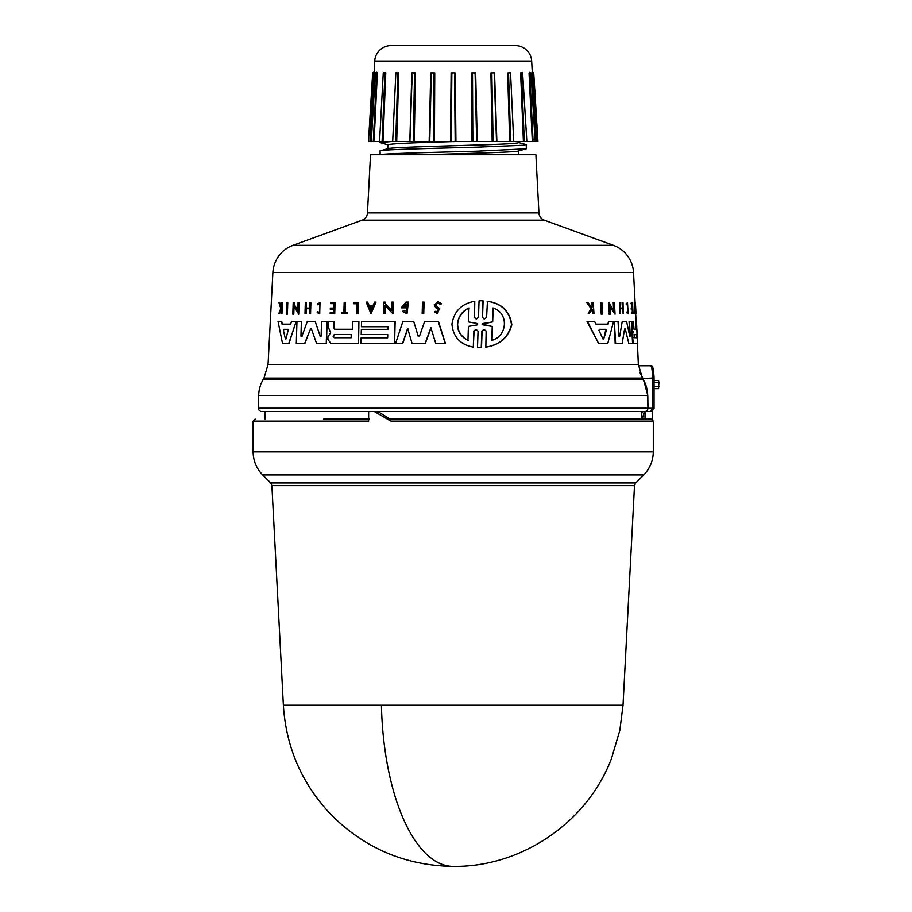 <?xml version="1.0" encoding="UTF-8"?>
<svg xmlns="http://www.w3.org/2000/svg" width="912" height="912" viewBox="0 0 912 912"><rect width="100%" height="100%" fill="white"/><g stroke="black" fill="none" stroke-linecap="round" stroke-linejoin="round"><path stroke-width="1.37" d="M381.433 705.227A170.054 71.866 90 0 0 453.196 866.4C405.589 865.659 364.937 848.479 331.238 814.849C302.032 784.092 286.072 747.555 283.37 705.227L623.021 705.227L634.501 485.617L271.89 485.617L270.704 482.938L262.679 474.924C256.432 468.494 253.251 460.788 253.114 451.828L253.114 421.105L255.155 419.064M652.525 419.52L652.525 411.517L645.001 411.517L645.001 419.064L650.484 419.064L388.25 419.064L390.94 421.105L374.353 411.517L261.744 411.517L641.432 411.517L641.364 419.064L390.062 419.064L378.719 412.064L374.353 411.517L644.647 411.517A3.272 3.272 0 0 0 647.919 408.245L258.484 408.245A3.272 3.272 0 0 0 261.744 411.517M643.325 379.7A32.672 32.672 0 0 1 647.691 395.466L258.7 395.466A32.672 32.672 0 0 1 263.078 379.7L264.001 378.092L642.39 378.092L643.325 379.7L263.078 379.7M538.935 212.929A8.162 8.162 0 0 0 544.293 220.18L613.411 245.328A30.62 30.62 0 0 1 633.521 272.506L272.882 272.506A30.62 30.62 0 0 1 292.991 245.328L362.098 220.18A8.162 8.162 0 0 0 367.468 212.929L370.511 154.744L535.891 154.744L538.935 212.929L367.468 212.929M536.689 141.554L537.932 141.554L536.438 141.554L532.79 72.937L535.846 141.554L531.673 61.081A16.336 16.336 0 0 0 515.36 45.6L391.043 45.6A16.336 16.336 0 0 0 374.729 61.081L374.137 72.96L374.194 71.375L372.677 72.903L368.471 141.554L370.557 141.554L373.601 72.937L369.964 141.554L368.471 141.554M283.37 705.227L271.89 485.617M270.704 482.938L635.698 482.938L643.712 474.924L262.679 474.924M390.94 421.105L653.288 421.105L653.288 451.828L253.114 451.828M368.642 411.517L368.642 421.105L253.114 421.105M265.039 419.064L264.97 411.517M258.7 395.466L258.484 408.245M647.691 395.466L647.919 408.188L258.484 408.188M654.052 378.035C653.653 368.551 652.502 364.469 650.598 365.78C651.818 366.51 652.445 370.591 652.49 378.035L654.052 378.035L654.052 408.245L650.666 411.517L652.49 408.245L654.052 408.245M287.519 302.67L287.155 314.195L286.493 314.195L286.87 302.67L287.77 302.67L287.405 314.195L286.744 314.195M481.057 300.755L483.098 300.812L482.539 317.296L483.976 318.904M481.194 300.755L482.836 300.812L482.277 317.296L484.375 318.983L486.609 317.296L487.43 301.268C501.611 303.274 509.74 311.117 511.826 324.809C508.178 337.725 499.525 345.158 485.845 347.107L486.13 331.079L484.021 329.403L481.81 331.079L481.251 347.575L477.5 347.575L478.048 331.09L475.973 329.392L473.818 331.09L473.294 347.107C460.309 344.69 453.196 337.052 451.942 324.193C454.005 311.266 461.62 303.628 474.787 301.279L474.274 317.285L476.064 318.938M484.147 329.403L482.072 331.079L481.513 347.575L479.495 347.62M476.11 329.392L474.069 331.09L473.294 347.107M474.787 301.279L474.525 317.285M315.21 321.503L320.329 336.539L315.21 321.503M321.127 336.197L320.112 336.539L321.127 336.197L321.537 321.503L327.066 321.503L326.473 343.653L318.208 343.653M314.993 321.503L307.276 321.503L301.815 336.539L300.949 336.197L301.61 321.503L296.959 321.503L296.297 343.653L304.574 343.653L310.49 328.97L304.79 343.653L296.537 343.653M301.177 336.197L302.043 336.539M419.543 335.947L417.924 335.947L419.543 335.947L424.627 321.503L438.467 321.503L445.501 343.653L435.822 343.653L430.886 327.693L425.026 343.653L414.344 343.653M431.114 327.693L425.243 343.653L412.133 343.653L407.641 328.354L402.477 343.653L395.728 343.653M407.846 328.354L402.682 343.653L395.523 343.653L402.865 321.503L413.729 321.503L418.141 335.947L413.729 321.503M334.02 321.503L333.86 327.716L335.023 329.278L352.488 329.278L352.693 321.503L358.918 321.503L358.336 343.653L331.022 343.653L327.875 339.344L327.944 336.813L330.646 332.732L328.206 326.929L328.366 321.503L334.02 321.503M358.918 321.503L358.541 343.653L331.022 343.653M361.551 329.335L387.885 329.335L387.953 326.735L361.619 326.735M387.953 326.735L361.414 326.735L361.551 321.503L395.158 321.503L394.565 343.653L361.175 343.653M361.323 337.805L387.657 337.805L387.748 334.544L361.414 334.544M296.115 321.503L288.933 343.653L282.572 343.653L278.046 321.503L281.762 321.503L282.321 324.148L290.643 324.148L291.498 321.503L296.115 321.503L288.694 343.653L282.823 343.653M403.731 310.376L406.843 311.893L407.071 303.787L403.115 306.683L405.943 306.683L405.908 307.846L401.155 307.846L406.011 302.111L408.428 302.111L407.014 313.671L402.317 311.482L403.936 310.376L405.863 311.71M407.174 303.787L403.321 306.683M405.908 307.846L401.36 307.846M294.04 306.09L293.801 314.195L292.832 314.195L293.185 302.67L294.143 302.67L294.097 304.175L298.019 311.015M294.097 304.175L297.791 311.015L298.03 302.67L299.045 302.67L298.703 314.195L293.801 306.09L293.071 314.195M385.172 305.531L384.955 313.637L383.542 313.637L383.849 302.111L385.252 302.111L385.217 303.605L391.75 310.456M385.217 303.605L391.544 310.456L391.761 302.111L393.22 302.111L392.912 313.637L384.955 305.531L384.75 313.637L383.747 313.637M376.029 302.111L370.967 313.625L366.179 302.111L367.604 302.111L369.166 306.044L372.769 306.044L374.57 302.111L376.029 302.111L370.762 313.625M367.604 302.111L369.371 306.044L372.769 306.044M305.235 313.637L306.067 313.637L306.215 308.746L309.829 308.746L309.692 313.637L310.57 313.637L309.92 313.637M306.067 313.637L305.007 313.637L305.326 302.67L306.386 302.67L306.227 308.096L309.852 308.096L310 302.67L310.878 302.67L310.57 313.637L310.878 302.67M330.543 308.096L333.758 308.096L330.338 308.096L330.304 309.442L333.724 309.442L330.509 309.442M333.758 308.096L333.883 303.639L330.668 303.639M333.883 303.639L330.452 303.639L330.475 302.67L335.035 302.67L334.738 313.637L330.395 313.637M330.418 312.702L333.632 312.702L330.212 312.702L330.19 313.637L334.738 313.637M437.908 301.576L441.545 303.833L439.994 304.232L441.317 303.833L437.908 301.576L434.192 304.893L435.719 307.64L438.398 309.305L437.327 312.269L435.936 311.254M437.988 302.83L435.776 304.893L436.7 306.58L439.481 308.381L437.509 313.625L434.374 311.733L435.708 311.254M279.528 302.67L281.056 307.743L281.648 302.67L282.344 302.67L281.968 313.637L281.272 313.637L281.409 309.396L279.631 313.637L278.844 313.637L280.759 308.507L279.004 302.67L279.802 302.67L281.318 307.743M319.804 302.67L319.713 313.739L320.009 302.67L317.33 303.878L317.798 304.768L319.77 303.81L319.531 312.611L317.684 311.722L319.018 312.485M319.873 303.81L317.798 304.768M342.068 312.702L343.881 312.702L344.155 302.67L345.409 302.67L345.146 312.702M345.203 302.67L344.941 312.702L347.335 312.702L347.312 313.637L342.046 313.637M358.211 302.67L358.131 313.637L358.416 302.67L353.719 302.67L353.685 303.753L357.059 303.753L353.89 303.753M357.059 303.753L356.797 313.637L357.926 313.637L357.002 313.637M423.852 302.111L423.533 313.637L422.176 313.637L422.495 302.111L424.069 302.111L423.749 313.637L422.393 313.637M602.159 314.195L601.92 302.67L600.495 302.67L601.236 314.195L600.997 302.67M629.474 321.503L630.272 336.197L629.041 321.503L631.378 321.503L632.575 343.653L629.041 343.653M631.731 343.653L628.858 343.653L625.256 328.97L628.858 343.653M621.676 343.653L615.646 343.653L614.323 321.503L618.051 321.503L618.906 336.197L619.601 336.539L622.223 321.503L626.578 321.503L629.884 336.539M624.595 328.97L625.256 328.97L624.595 328.97L622.121 343.653L615.178 343.653L614.323 321.503M618.906 336.197L619.601 336.539L622.223 321.503M633.601 343.653L637.226 343.653L633.555 343.653L632.392 339.344L632.78 332.732L631.435 321.503L633.35 321.503L634.045 329.278L636.2 329.278L635.789 321.503M595.946 324.148L607.597 324.148L608.806 321.503L608.087 324.148L595.946 324.148L594.624 321.503L587.009 321.503L598.682 343.653L587.567 321.503M607.232 343.653L599.195 343.653L607.711 343.653L613.548 321.503L608.806 321.503M613.708 311.015L613.206 302.67L614.369 302.67L615.053 314.195L609.854 306.09L610.345 314.195L609.569 314.195L608.863 302.67L609.638 302.67L609.729 304.175L614.164 311.015L613.673 302.67M615.053 314.195L609.376 306.09M609.866 314.195L609.091 314.195L608.863 302.67M623.204 313.637L623.033 302.67L622.075 302.67L622.383 308.096L620.365 308.096L622.828 308.096L622.52 302.67M622.417 308.746L623.135 313.637L622.417 308.746L620.411 308.746L620.114 313.637L619.476 302.67L620.057 302.67L620.365 308.096M620.24 313.637L619.658 313.637L619.476 302.67M632.107 308.096L631.321 302.67L632.461 302.67L633.042 313.637L631.902 313.637L632.495 313.637M632.358 312.702L632.187 309.442L631.264 309.442L631.195 308.096L632.529 308.096L632.29 303.639L630.956 303.639L631.321 302.67M631.492 313.637L631.856 312.702L631.492 313.637M591.409 307.743L592.139 306.557L591.865 302.67L593.222 302.67L593.974 313.637L593.153 313.637L592.868 309.396L591.979 309.396L589.312 313.637L588.194 313.637L591.478 308.507L586.895 302.67L588.058 302.67L591.945 307.743L592.139 306.557M593.438 313.637L592.618 313.637L591.979 309.396M588.194 313.637L590.93 308.507L586.895 302.67M627.844 312.554L627.547 304.004M626.054 303.878L626.772 304.768L626.054 303.878L627.513 302.67L628.117 313.739L627.182 311.722L627.011 312.634M628.117 313.739L626.578 312.634M634.843 313.637L634.399 302.67L635.254 313.637L634.102 313.637L634.467 312.702M634.364 312.702L634.25 302.67M634.9 303.753L635.242 302.67L634.9 303.753M635.242 302.67L636.029 313.637L635.071 303.753M272.882 272.506L268.06 364.378L638.332 364.378L642.39 378.092M634.045 329.278L636.61 329.278L636.496 321.503L638.332 364.378M633.521 272.506L635.105 302.67M635.675 313.637L636.086 321.503M632.632 331.284L631.856 321.503M436.7 306.58L435.548 304.893L437.874 302.83L439.994 304.232M598.956 330.338L599.355 329.323L605.864 329.323L606.332 330.338L603.755 338.888L602.9 338.888L598.956 330.338M634.41 337.736L634.239 334.476L636.804 334.476L636.975 337.736L634 337.736M283.404 330.338L283.735 329.323L288.374 329.323L286.003 338.888L285.388 338.888L283.404 330.338L285.388 338.888L286.003 338.888M283.735 329.323L283.666 330.338M334.248 337.736L333.028 336.106L334.339 334.476L351.223 334.476L351.143 337.736L334.248 337.736M351.234 334.476L334.544 334.476L333.245 336.106L334.453 337.736L351.143 337.736M467.959 340.393C461.187 337.052 457.664 331.649 457.379 324.193C458.166 316.658 462.042 311.254 468.985 307.994L468.54 321.947L477.523 323.543L477.478 324.843L468.403 326.428L467.959 340.393M469.235 307.994C462.293 311.243 458.417 316.646 457.619 324.193C457.892 331.626 461.426 337.03 468.209 340.393M482.801 324.854L482.038 324.193L482.847 323.532L492.4 321.902L492.89 307.994C509.238 312.736 507.471 336.368 491.75 340.393L492.241 326.485L482.311 324.193L492.4 321.902M387.828 148.838C386.027 147.573 436.563 146.308 477.158 145.042C503.413 144.267 517.207 143.492 518.575 142.705L518.575 141.554M508.052 86.982L509.705 141.554L496.584 141.554L494.156 72.937L496.516 141.554L493.118 141.554L491.83 72.937L494.156 72.937L493.791 72.265L494.156 72.926M387.828 148.724L387.828 144.723C392.217 143.674 415.177 142.614 456.684 141.554L455.886 141.554M388.181 148.633L380.11 150.902C378.161 149.693 430.498 148.451 477.147 147.185L524.081 145.259L525.928 144.586L518.176 142.489M518.575 154.744L518.575 150.959M426.041 154.744C466.853 153.455 520.524 152.144 518.575 150.856M526.292 144.78L526.281 148.804L518.176 151.061M380.11 154.744L380.11 150.902M526.281 148.804L477.193 151.198C434.283 152.384 382.31 153.569 380.35 154.744L381.398 154.744M429.449 141.554L391.419 141.554L380.11 142.66L388.227 144.94M380.11 142.66L380.11 141.554L382.994 141.554L385.776 72.96L384.944 72.937L382.094 141.554L380.133 141.554M376.496 71.934L376.314 72.96L376.496 71.934L375.368 72.914L371.287 141.554L370.557 141.554L374.137 72.96M376.382 72.162L377.363 72.96L376.667 72.937L373.304 141.554L374.08 141.554L377.363 72.96L374.08 141.554L379.552 141.554L383.268 72.914L385.776 72.96L382.994 141.554L392.684 141.554L395.842 72.926L397.871 72.937L395.728 141.554L396.686 141.554L398.772 72.96L397.871 72.88M383.827 72.185L385.776 72.96M395.819 72.96L398.772 72.96L395.819 72.96L395.42 81.898M411.859 72.96L409.819 141.554L411.859 72.96L415.473 72.96L414.561 72.937L413.284 141.554L396.686 141.554L398.772 72.96M429.176 141.554L430.715 72.96L433.895 72.937L433.553 141.554L413.284 141.554M455.191 141.554L433.553 141.554M450.471 141.554L451.109 72.96L454.541 72.937L455.168 141.554L472.849 141.554L472.496 72.937L475.095 72.937L476.645 141.554L496.584 141.554M471.641 72.96L475.676 72.96L471.641 72.96L471.96 141.554M490.918 72.96L494.543 72.96L490.918 72.96L492.161 141.554M513.148 134.691L513.559 141.554L509.705 141.554L507.631 72.96L510.583 72.96L508.531 72.937L510.663 141.554L508.531 72.937L510.56 72.926L513.707 141.554L524.309 141.554L521.459 72.937L522.804 72.937L520.627 72.96L522.576 72.185M530.02 72.162L529.028 72.96L529.735 72.937L533.098 141.554L534.113 141.554L532.323 141.554L529.028 72.96L532.323 141.554L526.851 141.554L522.622 72.96M536.028 133.756L536.438 141.554L535.116 141.554L531.035 72.914L529.906 71.934L530.089 72.96M641.364 419.064L642.287 419.064L644.191 412.064L645.001 411.517M369.497 419.064L323.646 419.064M645.001 419.064L642.287 419.064M647.064 408.188L647.999 408.166L647.702 409.408M643.416 411.517L644.465 411.517M650.666 411.517L654.041 408.245M642.276 411.517L641.398 415.097M652.65 410.902L652.525 411.985M654.052 382.527L658.886 382.527L658.555 380.475L654.052 380.475M641.364 418.859L642.344 418.859M658.886 382.527L658.555 388.649L654.178 388.649M639.848 372.404L643.325 379.084L647.782 395.443L646.847 395.466M650.598 365.78L638.446 365.78M647.064 408.245L652.49 408.245L652.49 378.035L641.957 378.64M331.238 343.653L358.336 343.653M363.831 343.653L394.349 343.653L360.97 343.653L361.118 337.805L387.657 337.805M325.185 343.653L316.612 343.653L311.471 328.97L310.274 328.97L311.471 328.97M400.972 343.653L402.477 343.653M635.995 313.637L635.47 303.753M626.772 304.768L627.581 303.81L628.06 312.611L627.182 311.722M626.487 303.878L627.513 302.67M592.675 306.557L592.401 302.67M631.606 308.096L631.685 309.442L632.597 309.442L632.768 312.702L631.856 312.702M622.862 308.746L620.411 308.746M636.907 329.335L637.157 334.544M637.351 337.805L637.659 343.653L633.965 343.653L632.803 339.344L632.78 332.732M636.747 326.735L636.496 321.503M633.053 331.284L633.202 332.732M347.312 313.637L341.84 313.637L341.863 312.702L343.881 312.702M347.13 312.702L347.107 313.637M319.496 313.739L317.182 312.634L317.684 311.722M281.409 309.396L279.357 313.637M282.082 302.67L281.705 313.637M436.472 306.58L439.253 308.381L437.293 313.625M333.724 309.442L333.632 312.702M334.818 302.67L334.533 313.637M306.158 302.67L306.01 308.096L309.852 308.096M306.215 308.746L305.851 313.637M309.829 308.746L305.987 308.746M385.046 302.111L385.012 303.605M393.015 302.111L392.707 313.637M293.903 302.67L293.858 304.175M298.817 302.67L298.475 314.195M405.726 306.683L405.703 307.846M408.211 302.111L406.798 313.671M281.5 321.503L282.059 324.148L290.643 324.148M387.748 334.544L361.209 334.544L361.346 329.335L387.885 329.335M394.942 321.503L394.349 343.653M333.815 321.503L333.655 327.716L334.818 329.278L352.488 329.278M438.25 321.503L445.273 343.653M301.815 336.539L300.949 336.197L301.382 321.503M326.861 321.503L326.257 343.653M480.932 300.755L479.051 300.812L478.504 317.285L476.326 318.983L474.274 317.285M487.156 301.268C501.326 303.274 509.443 311.117 511.518 324.809C507.893 337.714 499.252 345.158 485.583 347.107M605.864 329.323L603.755 338.888L602.9 338.888M370.853 310.251L369.428 306.706L372.461 306.706L370.853 310.251M605.374 329.323L599.355 329.323M636.804 334.476L634.239 334.476M636.565 337.736L636.394 334.476M372.461 306.706L369.428 306.706M369.634 306.706L371.059 310.251M288.374 329.323L283.997 329.323M493.175 307.994L492.674 321.902M492.241 326.485L483.064 324.854M492.514 326.485L492.024 340.393M450.596 141.554L434.18 141.554M433.759 141.554L429.677 141.554M526.27 141.554L524.309 141.554L523.978 133.665M476.645 141.554L472.849 141.554M455.168 141.554L451.235 141.554L451.85 72.937L454.541 72.937L451.109 72.96M395.728 141.554L392.833 141.554L395.728 141.554M373.304 141.554L372.29 141.554L373.304 141.554M377.34 72.128L376.417 72.014M507.631 72.96L508.531 72.937L507.631 72.96M529.735 72.937L530.431 72.937L529.735 72.937M520.82 77.588L523.408 141.554L520.627 72.96L521.459 72.937M510.355 72.949L509.956 72.173L510.56 72.926M430.715 72.96L433.895 72.937L431.296 72.937L429.757 141.554M412.235 72.926L412.612 72.265L412.213 72.926M412.235 72.937L414.561 72.937L412.235 72.937L409.898 141.554M396.526 72.151L395.842 72.926M383.781 72.96L384.02 72.128L383.268 72.914M375.972 72.937L376.667 72.937L375.972 72.937M382.094 141.554L383.234 114.114M383.599 72.937L384.944 72.937M531.673 61.081L374.729 61.081M544.293 220.18L362.098 220.18M613.411 245.328L292.991 245.328M415.473 72.96L414.242 141.554M434.75 72.96L434.443 141.554M455.282 72.96L455.92 141.554M475.676 72.96L477.215 141.554M494.543 72.96L496.88 141.554M510.583 72.96L510.971 81.92M378.719 412.064L376.246 412.064M658.886 386.608L654.052 386.608M647.999 408.166L647.782 395.443M643.325 379.084L642.561 379.7M642.413 377.522L641.638 378.092M623.021 705.227L619.829 730.33L611.485 758.499C587.339 822.419 521.527 867.289 453.196 866.4M643.712 474.924C649.96 468.494 653.152 460.788 653.288 451.828M264.001 378.092L268.06 364.378M635.698 482.938L634.501 485.617M653.288 421.105L651.236 419.064M532.209 71.375L533.725 72.903L537.932 141.554M493.791 72.265L494.179 72.926"/></g></svg>
